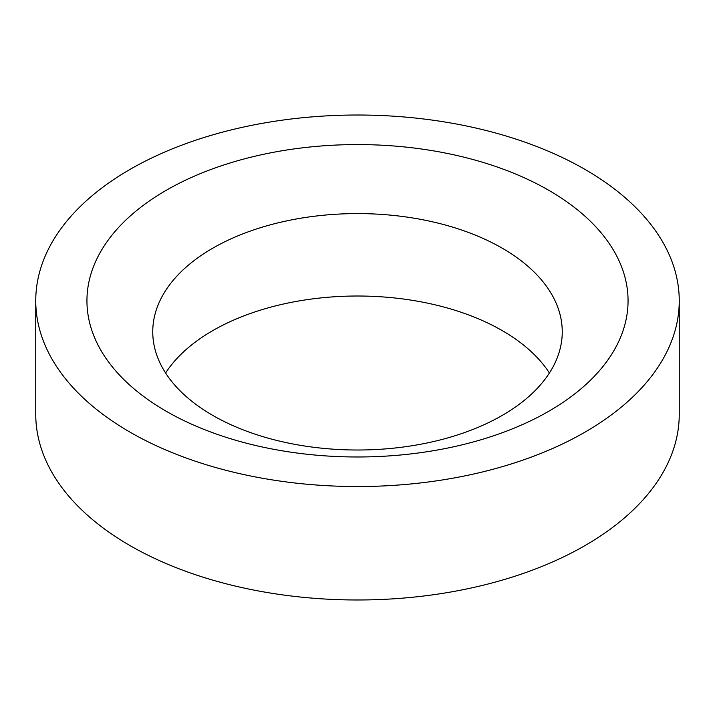 <?xml version="1.0" encoding="UTF-8"?>
<svg xmlns="http://www.w3.org/2000/svg" width="715" height="715" viewBox="0 0 715 715"><rect width="100%" height="100%" fill="white"/><g stroke="black" fill="none" stroke-linecap="round" stroke-linejoin="round"><path stroke-width="1.07" d="M165.594 373.016A204.749 118.207 180 0 1 502.279 330.634A204.749 118.207 180 0 1 549.406 373.016M212.721 415.388A204.749 118.207 180 0 1 152.751 331.805A204.749 118.207 180 0 1 279.145 222.588A204.749 118.207 180 0 1 502.279 248.212A204.749 118.207 180 0 1 562.249 331.805A204.749 118.207 180 0 1 435.855 441.012A204.749 118.207 180 0 1 212.721 415.388M585.013 169.428A321.75 185.757 180 0 1 679.25 300.783A321.75 185.757 180 0 1 480.632 472.4A321.75 185.757 180 0 1 129.987 432.128A321.75 185.757 180 0 1 35.75 300.783A321.75 185.757 180 0 1 234.368 129.156A321.75 185.757 180 0 1 585.013 169.428M679.25 300.783L679.25 414.217A321.75 185.757 180 0 1 480.632 585.844A321.75 185.757 180 0 1 129.987 545.572A321.75 185.757 180 0 1 35.75 414.217L35.75 300.783M166.184 411.232A270.565 156.21 180 0 1 166.184 190.324A270.565 156.21 180 0 1 548.816 190.324A270.565 156.21 180 0 1 548.816 411.232A270.565 156.21 180 0 1 166.184 411.232"/></g></svg>
